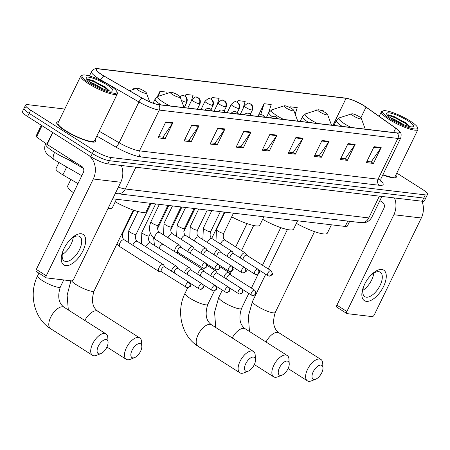 <?xml version="1.0" encoding="UTF-8"?>
<svg xmlns="http://www.w3.org/2000/svg" width="450" height="450" viewBox="0 0 450 450"><rect width="100%" height="100%" fill="white"/><g stroke="black" fill="none" stroke-linecap="round" stroke-linejoin="round"><path stroke-width="0.67" d="M77.985 183.606L62.887 174.881A13.551 2.7 -154.1 0 1 61.048 173.762A13.551 2.7 -154.1 0 1 55.958 168.688L58.961 162.506M349.678 221.31L347.389 226.018A13.551 2.7 -154.1 0 1 345.178 226.446L112.703 198.816M26.258 107.843A13.551 2.7 25.9 0 0 24.047 108.264L22.5 111.454A13.551 2.7 25.9 0 0 27.591 116.528L90.799 156.701A13.551 2.7 25.9 0 0 107.882 163.89L422.196 201.246A13.551 2.7 25.9 0 0 424.406 200.824L425.953 197.64A13.551 2.7 25.9 0 1 423.743 198.062A13.551 2.7 25.9 0 0 425.953 197.64L427.5 194.451A13.551 2.7 25.9 0 0 422.409 189.377L396.787 173.093M64.755 109.046L27.804 104.653A13.551 2.7 25.9 0 0 25.594 105.081A13.551 2.7 25.9 0 0 30.684 110.154L93.892 150.334L92.346 153.518A13.551 2.7 25.9 0 0 109.429 160.706L423.743 198.062L109.429 160.706A13.551 2.7 25.9 0 1 92.346 153.518L29.137 113.344L92.346 153.518L90.799 156.701M24.047 108.264A13.551 2.7 25.9 0 0 29.137 113.344A13.551 2.7 25.9 0 1 24.047 108.264L25.594 105.081M64.896 130.551A21.684 4.326 25.9 0 0 95.76 141.373A21.684 4.326 25.9 0 0 95.198 139.427A21.684 4.326 25.9 0 1 95.76 141.373A21.684 4.326 25.9 0 1 64.896 130.551A21.684 4.326 25.9 0 1 56.745 122.434A21.684 4.326 25.9 0 0 64.896 130.551M382.793 174.938A21.684 4.326 25.9 0 0 396.349 177.097A21.684 4.326 25.9 0 0 395.786 175.157A21.684 4.326 25.9 0 1 396.349 177.097A21.684 4.326 25.9 0 1 382.793 174.938M102.049 74.812A14.456 2.88 -154.1 0 1 96.621 69.401A14.456 2.88 -154.1 0 1 98.978 68.946L346.072 98.314A14.456 2.88 -154.1 0 1 366.024 107.145L395.702 128.205A14.456 2.88 -154.1 0 1 399.397 132.457A14.456 2.88 -154.1 0 1 397.041 132.913L158.462 104.552A14.456 2.88 -154.1 0 1 142.206 98.078L104.012 76.005A14.456 2.88 -154.1 0 1 102.049 74.812M101.858 74.79A14.816 2.953 25.9 0 0 103.871 76.011L142.065 98.083A14.816 2.953 25.9 0 0 158.726 104.726L397.305 133.082A14.816 2.953 25.9 0 0 396.849 128.931A14.816 2.953 25.9 0 0 395.938 128.256L366.261 107.196A14.816 2.953 25.9 0 0 348.069 98.589A14.816 2.953 25.9 0 0 345.808 98.145L98.713 68.777A14.816 2.953 25.9 0 0 101.858 74.79M58.624 121.669A21.684 4.326 25.9 0 0 56.745 122.434A21.684 4.326 25.9 0 1 58.624 121.669M93.892 150.334A13.551 2.7 25.9 0 0 110.976 157.517L425.289 194.878A13.551 2.7 25.9 0 0 427.5 194.451M329.091 141.334L321.356 157.258L314.257 156.414L321.992 140.49L329.091 141.334A3.617 3.071 -83.2 0 1 328.781 141.857L321.733 141.019M355.123 144.428L347.389 160.357L340.29 159.514L348.024 143.584L355.123 144.428A3.617 3.071 -83.2 0 1 354.814 144.956L347.766 144.118M381.161 147.521L373.427 163.451L366.322 162.607L374.057 146.678L381.161 147.521A3.617 3.071 -83.2 0 1 380.852 148.05L373.798 147.212M250.987 132.047L243.248 147.977L236.149 147.133L243.883 131.203L250.987 132.047A3.617 3.071 -83.2 0 1 250.678 132.576L243.624 131.737M224.949 128.953L217.215 144.883L210.116 144.039L217.851 128.109L224.949 128.953A3.617 3.071 -83.2 0 1 224.64 129.482L217.592 128.644M198.917 125.859L191.183 141.789L184.078 140.946L191.812 125.016L198.917 125.859A3.617 3.071 -83.2 0 1 198.607 126.388L191.554 125.55M172.879 122.766L165.144 138.696L158.046 137.852L165.78 121.922L172.879 122.766A3.617 3.071 -83.2 0 1 172.569 123.294L165.521 122.456M303.053 138.24L295.318 154.164L288.219 153.321L295.954 137.391L303.053 138.24A3.617 3.071 -83.2 0 1 302.743 138.763L295.695 137.925M277.02 135.141L269.286 151.071L262.187 150.227L269.921 134.297L277.02 135.141A3.617 3.071 -83.2 0 1 276.711 135.669L269.662 134.831M268.599 112.95L271.204 104.541L264.105 103.697L258.502 115.222M295.2 114.227L297.236 107.634L290.137 106.791L289.777 107.533M317.357 110.025L316.176 109.884L315.872 110.503M323.089 111.33L323.274 110.728L321.098 110.469M191.402 100.744L193.101 95.254L185.996 94.41L185.124 96.204M166.624 93.578L167.062 92.16L159.964 91.316L157.365 96.671M136.198 88.492L133.926 88.222L133.352 89.415M140.94 89.342L141.03 89.066L139.944 88.937M242.769 109.209L245.166 101.447L238.067 100.603L237.257 102.274M217.086 104.979L219.133 98.353L212.034 97.504L211.191 99.236M269.286 151.071L266.827 149.507M262.766 149.029L267.03 149.535L276.711 135.669M295.318 154.164L292.86 152.601M288.804 152.123L293.068 152.629L302.743 138.763M165.144 138.696L162.686 137.132M158.631 136.648L162.889 137.154L172.569 123.294M191.183 141.789L188.719 140.226M184.663 139.742L188.927 140.248L198.607 126.388M217.215 144.883L214.757 143.319M210.696 142.836L214.959 143.342L224.64 129.482M243.248 147.977L240.789 146.413M236.734 145.935L240.998 146.441L250.678 132.576M373.427 163.451L370.969 161.888M366.907 161.404L371.171 161.91L380.852 148.05M347.389 160.357L344.931 158.794M340.875 158.31L345.139 158.816L354.814 144.956M321.356 157.258L318.898 155.7M314.837 155.216L319.101 155.722L328.781 141.857M212.034 97.504L211.449 99.383M185.996 94.41L185.389 96.373M159.964 91.316L158.445 96.221M133.926 88.222L133.582 89.336M238.067 100.603L237.51 102.403M264.105 103.697L260.724 114.621M290.137 106.791L289.89 107.589M316.176 109.884L315.996 110.464M65.745 265.618A18.073 8.826 -57.6 0 1 63.889 248.828A18.073 8.826 -57.6 0 1 68.631 241.369A18.073 8.826 -57.6 0 1 81.214 233.758A18.073 8.826 -57.6 0 1 82.946 250.813A18.073 8.826 -57.6 0 1 65.745 265.618M64.091 248.4A14.456 7.059 122.4 0 0 64.187 260.91A14.456 7.059 122.4 0 0 65.756 261.456A14.456 7.059 122.4 0 0 78.756 251.072A14.456 7.059 122.4 0 0 79.701 236.509A14.456 7.059 122.4 0 0 78.131 235.969A14.456 7.059 122.4 0 0 68.332 241.734M89.106 155.627A18.073 15.351 96.8 0 1 93.285 179.004L46.294 275.771A2.261 1.103 122.4 0 0 46.266 277.819A2.261 1.103 122.4 0 0 46.513 277.903L71.601 280.884A2.261 1.103 122.4 0 0 73.749 279.034L120.741 182.267L93.285 179.004M121.348 165.493A18.073 15.351 96.8 0 1 120.741 182.267M73.192 237.414A14.456 7.059 -57.6 0 1 62.246 254.638M36.529 271.558A2.261 1.103 -57.6 0 1 36.287 271.474A2.261 1.103 -57.6 0 1 36.315 269.426L83.301 172.659A4.517 3.836 -83.2 0 0 81.911 166.562L47.121 144.456A2.261 0.45 -154.1 0 1 46.851 144.27L36.54 136.952A2.261 0.45 -154.1 0 1 35.966 136.288L41.321 125.258M109.637 85.326A19.423 3.876 25.9 0 0 82.693 75.099A19.423 3.876 25.9 0 0 89.28 82.907A19.423 3.876 25.9 0 0 108.337 91.913A19.423 3.876 25.9 0 0 116.91 91.716A19.423 3.876 25.9 0 0 109.637 85.326M82.693 75.099L81.529 75.476A20.329 4.056 25.9 0 0 80.786 76.033A20.329 4.056 25.9 0 0 88.419 83.644A20.329 4.056 25.9 0 0 117.36 93.791A20.329 4.056 25.9 0 0 117.337 92.863L116.91 91.716M80.786 76.033L57.966 123.024A20.329 4.056 25.9 0 0 65.604 130.635A20.329 4.056 25.9 0 0 94.539 140.782L117.36 93.791M45.579 143.364L45.495 143.539A22.59 4.506 25.9 0 0 53.977 151.999A22.59 4.506 25.9 0 0 74.762 162.017M90.135 82.181L93.499 83.424L103.438 89.094M91.648 83.188A14.906 2.97 25.9 0 0 112.331 91.035A14.906 2.97 25.9 0 0 107.269 85.044A14.906 2.97 25.9 0 0 92.649 78.131A14.906 2.97 25.9 0 0 86.062 78.278A14.906 2.97 25.9 0 0 91.648 83.188M109.339 90.917L105.182 86.85L87.418 78.964M86.873 79.476L93.184 81.27L105.221 87.93L108.608 90.759M87.323 78.969L93.426 80.769L105.463 87.429L109.226 90.664M99.101 353.897A8.134 3.971 122.4 0 0 100.845 353.61A8.134 3.971 122.4 0 0 108.073 342.236A8.134 3.971 122.4 0 0 106.065 339.559A8.134 3.971 122.4 0 0 98.319 346.224A8.134 3.971 122.4 0 0 99.101 353.897M100.845 353.61L96.553 355.314A12.651 6.176 -57.6 0 1 93.842 355.764A12.651 6.176 -57.6 0 1 92.469 355.292A12.651 6.176 -57.6 0 1 93.296 342.551A12.651 6.176 -57.6 0 1 104.67 333.467A12.651 6.176 -57.6 0 1 106.043 333.939A12.651 6.176 -57.6 0 1 107.797 337.624L108.073 342.236M144.366 91.136A5.423 1.08 25.9 0 0 136.845 88.284A5.423 1.08 25.9 0 0 138.684 90.461A5.423 1.08 25.9 0 0 144 92.976A5.423 1.08 25.9 0 0 146.396 92.919A5.423 1.08 25.9 0 0 144.366 91.136M70.847 179.477L67.736 185.873A24.846 4.956 25.9 0 0 73.53 192.78M108.084 208.322A24.846 4.956 25.9 0 0 112.438 207.579L116.477 199.26M132.851 357.907A8.134 3.971 122.4 0 0 134.595 357.621A8.134 3.971 122.4 0 0 141.823 346.247A8.134 3.971 122.4 0 0 139.815 343.575A8.134 3.971 122.4 0 0 132.075 350.235A8.134 3.971 122.4 0 0 132.851 357.907M134.595 357.621L130.303 359.325A12.651 6.176 -57.6 0 1 127.592 359.775A12.651 6.176 -57.6 0 1 126.219 359.303A12.651 6.176 -57.6 0 1 127.046 346.562A12.651 6.176 -57.6 0 1 138.42 337.478A12.651 6.176 -57.6 0 1 139.793 337.95A12.651 6.176 -57.6 0 1 141.547 341.634L141.823 346.247M178.116 95.147A5.423 1.08 25.9 0 0 170.595 92.295A5.423 1.08 25.9 0 0 172.434 94.472A5.423 1.08 25.9 0 0 177.756 96.986A5.423 1.08 25.9 0 0 180.146 96.93A5.423 1.08 25.9 0 0 178.116 95.147M115.234 201.825A24.846 4.956 25.9 0 0 146.188 211.59L150.227 203.276M246.504 371.419A8.134 3.971 122.4 0 0 248.248 371.126A8.134 3.971 122.4 0 0 255.476 359.752A8.134 3.971 122.4 0 0 253.468 357.081A8.134 3.971 122.4 0 0 245.728 363.741A8.134 3.971 122.4 0 0 246.504 371.419M248.248 371.126L243.956 372.836A12.651 6.176 -57.6 0 1 241.245 373.286A12.651 6.176 -57.6 0 1 239.873 372.808A12.651 6.176 -57.6 0 1 240.699 360.067A12.651 6.176 -57.6 0 1 252.073 350.983A12.651 6.176 -57.6 0 1 253.446 351.461A12.651 6.176 -57.6 0 1 255.201 355.146L255.476 359.752M291.769 108.658A5.423 1.08 25.9 0 0 284.254 105.806A5.423 1.08 25.9 0 0 286.088 107.983A5.423 1.08 25.9 0 0 291.409 110.498A5.423 1.08 25.9 0 0 293.799 110.441A5.423 1.08 25.9 0 0 291.769 108.658M223.335 211.961A24.846 4.956 25.9 0 0 224.477 212.698A24.846 4.956 25.9 0 0 224.629 212.799M231.694 216.866A24.846 4.956 25.9 0 0 259.847 225.101L263.886 216.782M280.26 375.429A8.134 3.971 122.4 0 0 281.998 375.137A8.134 3.971 122.4 0 0 289.232 363.769A8.134 3.971 122.4 0 0 287.218 361.091A8.134 3.971 122.4 0 0 279.478 367.751A8.134 3.971 122.4 0 0 280.26 375.429M281.998 375.137L277.706 376.847A12.651 6.176 -57.6 0 1 274.995 377.297A12.651 6.176 -57.6 0 1 273.628 376.819A12.651 6.176 -57.6 0 1 274.449 364.078A12.651 6.176 -57.6 0 1 285.823 354.994A12.651 6.176 -57.6 0 1 287.196 355.472A12.651 6.176 -57.6 0 1 288.951 359.156L289.232 363.769M325.519 112.669A5.423 1.08 25.9 0 0 318.004 109.817A5.423 1.08 25.9 0 0 319.838 111.994A5.423 1.08 25.9 0 0 325.159 114.508A5.423 1.08 25.9 0 0 327.549 114.452A5.423 1.08 25.9 0 0 325.519 112.669M262.637 219.347A24.846 4.956 25.9 0 0 293.597 229.112L297.636 220.792M314.01 379.44A8.134 3.971 122.4 0 0 315.754 379.153A8.134 3.971 122.4 0 0 322.982 367.779A8.134 3.971 122.4 0 0 320.968 365.102A8.134 3.971 122.4 0 0 313.228 371.767A8.134 3.971 122.4 0 0 314.01 379.44M315.754 379.153L311.456 380.858A12.651 6.176 -57.6 0 1 308.745 381.308A12.651 6.176 -57.6 0 1 307.378 380.835A12.651 6.176 -57.6 0 1 308.199 368.094A12.651 6.176 -57.6 0 1 319.579 359.004A12.651 6.176 -57.6 0 1 320.946 359.483A12.651 6.176 -57.6 0 1 322.706 363.167L322.982 367.779M359.269 116.679A5.423 1.08 25.9 0 0 351.754 113.828A5.423 1.08 25.9 0 0 353.593 116.004A5.423 1.08 25.9 0 0 358.909 118.519A5.423 1.08 25.9 0 0 361.299 118.462A5.423 1.08 25.9 0 0 359.269 116.679M296.392 223.357A24.846 4.956 25.9 0 0 327.347 233.123L331.386 224.803M164.841 266.951L163.637 264.983A4.067 1.986 122.4 0 0 163.305 264.639A4.067 1.986 122.4 0 0 162.866 264.488A4.067 1.986 122.4 0 0 158.996 267.817A4.067 1.986 122.4 0 0 158.94 271.502A4.067 1.986 122.4 0 0 159.384 271.654A4.067 1.986 122.4 0 0 159.396 271.654L161.685 271.907M188.797 282.268A2.936 1.434 122.4 0 1 189.112 282.381L164.694 266.861A2.936 1.434 122.4 0 0 164.379 266.749A2.936 1.434 122.4 0 0 161.584 269.156A2.936 1.434 122.4 0 0 161.544 271.817L187.194 287.775A2.936 2.492 96.8 0 0 189.703 286.234A2.936 2.492 -83.2 0 0 188.797 282.268A2.936 1.434 122.4 0 0 186.154 284.377A2.936 1.434 122.4 0 0 185.963 287.336M177.953 268.509L176.749 266.541A4.067 1.986 122.4 0 0 176.417 266.197A4.067 1.986 122.4 0 0 175.978 266.046A4.067 1.986 122.4 0 0 172.108 269.376A4.067 1.986 122.4 0 0 171.523 271.198M201.909 283.826A2.936 1.434 122.4 0 0 199.266 285.936A2.936 1.434 122.4 0 0 199.074 288.894L200.306 289.333A2.936 2.492 96.8 0 0 202.815 287.792A2.936 2.492 -83.2 0 0 201.909 283.826A2.936 1.434 122.4 0 1 202.224 283.939L177.806 268.419A2.936 1.434 122.4 0 0 177.491 268.307A2.936 1.434 122.4 0 0 174.696 270.714A2.936 1.434 122.4 0 0 174.352 272.998M191.064 270.067L189.861 268.099A4.067 1.986 122.4 0 0 189.529 267.756A4.067 1.986 122.4 0 0 189.09 267.604A4.067 1.986 122.4 0 0 185.22 270.934A4.067 1.986 122.4 0 0 184.635 272.756M215.021 285.384A2.936 1.434 122.4 0 0 212.377 287.494A2.936 1.434 122.4 0 0 212.186 290.452L213.418 290.891A2.936 2.492 96.8 0 0 215.927 289.35A2.936 2.492 -83.2 0 0 215.021 285.384A2.936 1.434 122.4 0 1 215.336 285.497L190.918 269.977A2.936 1.434 122.4 0 0 190.603 269.865A2.936 1.434 122.4 0 0 187.808 272.273A2.936 1.434 122.4 0 0 187.464 274.556M204.176 271.626L202.972 269.657A4.067 1.986 122.4 0 0 202.641 269.314A4.067 1.986 122.4 0 0 202.202 269.162A4.067 1.986 122.4 0 0 198.332 272.492A4.067 1.986 122.4 0 0 197.747 274.314M228.133 286.942A2.936 1.434 122.4 0 0 225.489 289.052A2.936 1.434 122.4 0 0 225.298 292.011L226.53 292.449A2.936 2.492 96.8 0 0 229.039 290.908A2.936 2.492 -83.2 0 0 228.133 286.942A2.936 1.434 122.4 0 1 228.448 287.055L204.03 271.536A2.936 1.434 122.4 0 0 203.715 271.423A2.936 1.434 122.4 0 0 200.919 273.831A2.936 1.434 122.4 0 0 200.576 276.114M217.288 273.184L216.084 271.215A4.067 1.986 122.4 0 0 215.752 270.872A4.067 1.986 122.4 0 0 215.314 270.72A4.067 1.986 122.4 0 0 211.444 274.05A4.067 1.986 122.4 0 0 210.859 275.873M241.245 288.506A2.936 1.434 122.4 0 0 238.601 290.61A2.936 1.434 122.4 0 0 238.41 293.569L239.642 294.007A2.936 2.492 96.8 0 0 242.151 292.466A2.936 2.492 -83.2 0 0 241.245 288.506A2.936 1.434 122.4 0 1 241.56 288.613L217.142 273.094A2.936 1.434 122.4 0 0 216.827 272.981A2.936 1.434 122.4 0 0 214.031 275.389A2.936 1.434 122.4 0 0 213.688 277.673M230.4 274.742L229.196 272.773A4.067 1.986 122.4 0 0 228.864 272.43A4.067 1.986 122.4 0 0 228.426 272.278A4.067 1.986 122.4 0 0 224.556 275.608A4.067 1.986 122.4 0 0 223.971 277.431M254.357 290.064A2.936 1.434 122.4 0 0 251.713 292.174A2.936 1.434 122.4 0 0 251.522 295.127L252.754 295.566A2.936 2.492 96.8 0 0 255.263 294.024A2.936 2.492 -83.2 0 0 254.357 290.064A2.936 1.434 122.4 0 1 254.672 290.171L230.254 274.652A2.936 1.434 122.4 0 0 229.939 274.539A2.936 1.434 122.4 0 0 227.143 276.947A2.936 1.434 122.4 0 0 226.8 279.231M181.215 247.5L180.017 245.531A4.067 1.986 122.4 0 0 179.685 245.188A4.067 1.986 122.4 0 0 175.371 248.366A4.067 1.986 122.4 0 0 175.32 252.051A4.067 1.986 122.4 0 0 175.776 252.203L178.065 252.456M205.172 262.817A2.936 1.434 122.4 0 1 205.493 262.929L181.074 247.41A2.936 1.434 122.4 0 0 180.754 247.297A2.936 1.434 122.4 0 0 177.958 249.705A2.936 1.434 122.4 0 0 177.924 252.366L203.569 268.324A2.936 2.492 96.8 0 0 206.078 266.782A2.936 2.492 -83.2 0 0 205.172 262.817A2.936 1.434 122.4 0 0 202.534 264.926A2.936 1.434 122.4 0 0 202.343 267.885M194.327 249.058L193.129 247.089A4.067 1.986 122.4 0 0 192.797 246.746A4.067 1.986 122.4 0 0 188.482 249.924A4.067 1.986 122.4 0 0 187.903 251.747M218.289 264.375A2.936 1.434 122.4 0 0 215.646 266.484A2.936 1.434 122.4 0 0 215.454 269.443L216.681 269.882A2.936 2.492 96.8 0 0 219.195 268.341A2.936 2.492 -83.2 0 0 218.289 264.375A2.936 1.434 122.4 0 1 218.604 264.488L194.186 248.968A2.936 1.434 122.4 0 0 193.866 248.856A2.936 1.434 122.4 0 0 191.07 251.263A2.936 1.434 122.4 0 0 190.732 253.547M207.444 250.616L206.241 248.648A4.067 1.986 122.4 0 0 205.909 248.304A4.067 1.986 122.4 0 0 201.594 251.482A4.067 1.986 122.4 0 0 201.015 253.305M231.401 265.939A2.936 1.434 122.4 0 0 228.757 268.048A2.936 1.434 122.4 0 0 228.566 271.001L229.798 271.44A2.936 2.492 96.8 0 0 232.307 269.899A2.936 2.492 -83.2 0 0 231.401 265.939A2.936 1.434 122.4 0 1 231.716 266.046L207.298 250.526A2.936 1.434 122.4 0 0 206.977 250.414A2.936 1.434 122.4 0 0 204.188 252.821A2.936 1.434 122.4 0 0 203.844 255.105M220.556 252.174L219.352 250.206A4.067 1.986 122.4 0 0 219.021 249.862A4.067 1.986 122.4 0 0 214.712 253.041A4.067 1.986 122.4 0 0 214.127 254.863M244.513 267.497A2.936 1.434 122.4 0 0 241.869 269.606A2.936 1.434 122.4 0 0 241.678 272.559L242.91 272.998A2.936 2.492 96.8 0 0 245.419 271.457A2.936 2.492 -83.2 0 0 244.513 267.497A2.936 1.434 122.4 0 1 244.828 267.604L220.41 252.084A2.936 1.434 122.4 0 0 220.095 251.972A2.936 1.434 122.4 0 0 217.299 254.379A2.936 1.434 122.4 0 0 216.956 256.663M233.668 253.732L232.464 251.764A4.067 1.986 122.4 0 0 232.132 251.421A4.067 1.986 122.4 0 0 227.824 254.599A4.067 1.986 122.4 0 0 227.239 256.421M257.625 269.055A2.936 1.434 122.4 0 0 254.981 271.164A2.936 1.434 122.4 0 0 254.79 274.118L256.022 274.556A2.936 2.492 96.8 0 0 258.531 273.015A2.936 2.492 -83.2 0 0 257.625 269.055A2.936 1.434 122.4 0 1 257.94 269.162L233.522 253.643A2.936 1.434 122.4 0 0 233.207 253.53A2.936 1.434 122.4 0 0 230.411 255.938A2.936 1.434 122.4 0 0 230.068 258.221M246.78 255.291L245.576 253.322A4.067 1.986 122.4 0 0 245.244 252.979A4.067 1.986 122.4 0 0 240.936 256.157A4.067 1.986 122.4 0 0 240.351 257.979M270.737 270.613A2.936 1.434 122.4 0 0 268.093 272.722A2.936 1.434 122.4 0 0 267.902 275.676L269.134 276.114A2.936 2.492 96.8 0 0 271.642 274.573A2.936 2.492 -83.2 0 0 270.737 270.613A2.936 1.434 122.4 0 1 271.052 270.72L246.634 255.201A2.936 1.434 122.4 0 0 246.319 255.088A2.936 1.434 122.4 0 0 243.523 257.496A2.936 1.434 122.4 0 0 243.18 259.779M366.334 301.343A18.073 8.826 -57.6 0 1 364.472 284.552A18.073 8.826 -57.6 0 1 369.214 277.093A18.073 8.826 -57.6 0 1 381.803 269.483A18.073 8.826 -57.6 0 1 383.535 286.537A18.073 8.826 -57.6 0 1 366.334 301.343M364.68 284.13A14.456 7.059 122.4 0 0 364.776 296.634A14.456 7.059 122.4 0 0 366.345 297.18A14.456 7.059 122.4 0 0 379.344 286.796A14.456 7.059 122.4 0 0 380.284 272.233A14.456 7.059 122.4 0 0 378.72 271.693A14.456 7.059 122.4 0 0 368.916 277.459M394.481 197.955A18.073 15.351 96.8 0 1 393.868 214.729L346.882 311.496A2.261 1.103 122.4 0 0 346.854 313.543A2.261 1.103 122.4 0 0 347.096 313.627L372.184 316.609A2.261 1.103 122.4 0 0 374.338 314.758L421.324 217.991L393.868 214.729M421.937 201.218A18.073 15.351 96.8 0 1 421.324 217.991M373.781 273.144A14.456 7.059 -57.6 0 1 362.835 290.363M337.118 307.288A2.261 1.103 -57.6 0 1 336.87 307.204A2.261 1.103 -57.6 0 1 336.898 305.156L383.889 208.384A4.517 3.836 -83.2 0 0 382.494 202.286L379.879 200.627M410.22 121.05A19.423 3.876 25.9 0 0 383.282 110.824A19.423 3.876 25.9 0 0 389.869 118.631A19.423 3.876 25.9 0 0 408.926 127.642A19.423 3.876 25.9 0 0 417.499 127.44A19.423 3.876 25.9 0 0 410.22 121.05M383.282 110.824L382.112 111.201A20.329 4.056 25.9 0 0 381.369 111.758A20.329 4.056 25.9 0 0 389.008 119.374A20.329 4.056 25.9 0 0 417.943 129.516A20.329 4.056 25.9 0 0 417.921 128.588L417.499 127.44M390.724 117.911L394.082 119.154L404.027 124.824M392.231 118.913A14.906 2.97 25.9 0 0 412.914 126.759A14.906 2.97 25.9 0 0 407.852 120.769A14.906 2.97 25.9 0 0 393.238 113.856A14.906 2.97 25.9 0 0 386.646 114.002A14.906 2.97 25.9 0 0 392.231 118.913M409.928 126.641L405.765 122.574L388.007 114.694M382.922 174.667A20.329 4.056 25.9 0 0 395.128 176.507L417.943 129.516M387.461 115.206L393.767 116.994L405.804 123.654L409.196 126.484M387.911 114.699L394.009 116.494L406.046 123.154L409.809 126.388M66.718 166.989L62.887 174.881M347.782 221.085L345.178 226.446M107.882 163.89L110.976 157.517M27.591 116.528L30.684 110.154M422.196 201.246L425.289 194.878M118.373 187.138A18.073 3.6 25.9 0 0 125.319 188.983L135.889 167.22M67.061 158.957L83.436 168.424M361.086 222.666A9.034 7.678 -83.2 0 0 368.803 217.924A18.073 3.6 25.9 0 0 371.751 217.356C368.854 222.137 365.445 222.384 365.76 222.351L361.086 222.666L117.596 193.725A9.034 7.678 -83.2 0 0 125.319 188.983L368.803 217.924L379.373 196.155M81.816 175.714L53.814 159.531A9.034 3.015 -60 0 1 54.591 152.387M397.305 133.082A4.517 3.836 96.8 0 1 397.845 138.426L159.266 110.07A18.073 3.6 -154.1 0 1 138.943 101.97L100.755 79.897A18.073 3.6 -154.1 0 1 98.297 78.413A18.073 3.6 -154.1 0 1 91.513 71.646L89.415 75.96M103.871 76.011A4.517 1.508 -60 0 0 100.755 79.897L100.541 80.336M142.065 98.083A4.517 1.508 -60 0 0 138.943 101.97L119.143 142.751A18.073 3.6 25.9 0 0 139.466 150.846L159.266 110.07A4.517 3.836 -83.2 0 0 158.726 104.726M396.849 128.931C400.556 132.57 401.799 132.21 400.793 137.863A18.073 3.6 -154.1 0 1 397.845 138.426L378.045 179.201A18.073 3.6 25.9 0 0 380.993 178.639L380.874 181.328M345.808 98.145A4.517 3.836 -83.2 0 0 345.414 98.078L98.319 68.709A4.517 3.836 96.8 0 1 98.713 68.777M380.655 180.557A22.59 4.506 -154.1 0 1 379.44 185.299L140.856 156.943A22.59 4.506 -154.1 0 1 115.459 146.824L96.834 136.058M99.186 131.214L119.143 142.751A4.517 1.508 120 0 1 115.459 146.824M140.856 156.943A4.517 3.836 -83.2 0 1 139.466 150.846L378.045 179.201A4.517 3.836 -83.2 0 0 379.44 185.299M395.702 128.205L393.615 132.502M366.024 107.145L360.827 117.849M346.072 98.314L332.972 125.297M52.881 132.598L47.121 144.456M36.315 269.426L46.294 275.771M46.851 144.27L52.605 132.424M42.013 125.691L36.54 136.952M63.737 279.951L60.356 286.914A12.651 2.52 -154.1 0 1 58.292 287.314A12.651 2.52 -154.1 0 1 42.351 280.603A12.651 2.52 -154.1 0 1 37.598 275.867C28.423 293.867 34.059 318.606 50.552 328.646L92.469 355.292M60.356 286.914C57.336 296.494 58.59 303.289 64.125 307.294A12.651 6.176 122.4 0 0 62.752 306.821A12.651 6.176 122.4 0 0 51.379 315.906A12.651 6.176 122.4 0 0 50.552 328.646M133.358 210.099L94.106 290.925A12.651 2.52 -154.1 0 1 92.042 291.324A12.651 2.52 -154.1 0 1 76.101 284.614A12.651 2.52 -154.1 0 1 71.589 280.884M94.106 290.925C91.086 300.504 92.34 307.299 97.875 311.31A12.651 6.176 122.4 0 0 96.502 310.832A12.651 6.176 122.4 0 0 84.831 320.462M170.595 92.295L158.304 96.266A14.94 2.981 25.9 0 0 163.373 102.274A14.94 2.981 25.9 0 0 169.987 105.924M153.141 103.163L155.205 98.916A16.262 3.24 25.9 0 0 161.094 104.867M214.357 290.852L207.765 304.436A12.651 2.52 -154.1 0 1 205.701 304.83A12.651 2.52 -154.1 0 1 189.759 298.125A12.651 2.52 -154.1 0 1 185.006 293.383C175.826 311.389 181.468 336.127 197.955 346.168L239.873 372.808M207.765 304.436C204.739 314.016 205.999 320.805 211.528 324.816A12.651 6.176 122.4 0 0 210.156 324.343A12.651 6.176 122.4 0 0 198.782 333.428A12.651 6.176 122.4 0 0 197.955 346.168M284.254 105.806L271.963 109.778A14.94 2.981 25.9 0 0 277.026 115.779A14.94 2.981 25.9 0 0 283.641 119.436M266.445 117.388L268.858 112.421A16.262 3.24 25.9 0 0 272.104 116.539M248.816 293.406L241.515 308.447A12.651 2.52 -154.1 0 1 239.451 308.841A12.651 2.52 -154.1 0 1 223.509 302.136A12.651 2.52 -154.1 0 1 218.756 297.399L214.583 312.182L215.719 327.482M241.515 308.447C238.494 318.026 239.749 324.816 245.278 328.826A12.651 6.176 122.4 0 0 243.906 328.354A12.651 6.176 122.4 0 0 232.239 337.978M318.004 109.817L305.713 113.788A14.94 2.981 25.9 0 0 310.781 119.79A14.94 2.981 25.9 0 0 317.391 123.446M300.195 121.399L302.608 116.432A16.262 3.24 25.9 0 0 308.503 122.389M314.511 231.632L275.265 312.457A12.651 2.52 -154.1 0 1 273.201 312.851A12.651 2.52 -154.1 0 1 257.259 306.146A12.651 2.52 -154.1 0 1 252.506 301.41L248.333 316.192L249.469 331.493M275.265 312.457C272.244 322.037 273.499 328.832 279.028 332.837A12.651 6.176 122.4 0 0 277.661 332.364A12.651 6.176 122.4 0 0 265.989 341.989M351.754 113.828L339.463 117.799A14.94 2.981 25.9 0 0 344.531 123.806A14.94 2.981 25.9 0 0 351.141 127.457M333.951 125.409L336.358 120.448A16.262 3.24 25.9 0 0 342.253 126.399M179.972 96.643L181.507 95.805L183.392 95.631A4.517 3.836 96.8 0 1 184.792 96.131A4.517 3.836 -83.2 0 1 186.188 102.229A4.517 0.9 25.9 0 0 186.924 102.088L184.236 107.617M181.423 100.384A4.517 0.9 25.9 0 0 186.188 102.229M163.305 264.639L124.251 239.811A4.067 1.986 122.4 0 0 123.806 239.659A4.067 1.986 122.4 0 0 123.671 239.653A4.067 1.986 122.4 0 0 120.088 242.691A4.067 1.986 122.4 0 0 119.886 246.679L116.916 243.951M122.259 232.954A4.067 0.81 25.9 0 0 122.94 232.824C121.905 236.07 122.344 238.399 124.251 239.811M187.852 108.051L191.908 99.698A4.517 0.9 25.9 0 0 193.607 101.391A4.517 0.9 25.9 0 0 199.299 103.787A4.517 3.836 -83.2 0 0 197.904 97.689A4.517 3.836 96.8 0 0 196.504 97.189C199.749 97.942 200.925 100.091 200.036 103.646A4.517 0.9 25.9 0 1 199.299 103.787M128.25 242.359L128.734 230.833A4.067 0.81 25.9 0 0 130.264 232.357A4.067 0.81 25.9 0 0 135.248 234.495A4.067 0.81 25.9 0 0 136.052 234.388C135.017 237.628 135.456 239.957 137.362 241.374A4.067 1.986 122.4 0 0 136.918 241.217A4.067 1.986 122.4 0 0 136.783 241.211A4.067 1.986 122.4 0 0 132.761 245.222M200.964 109.609L205.02 101.256A4.517 0.9 25.9 0 0 206.719 102.949A4.517 0.9 25.9 0 0 212.411 105.345A4.517 3.836 -83.2 0 0 211.016 99.248A4.517 3.836 96.8 0 0 209.616 98.747C212.861 99.501 214.037 101.649 213.148 105.204A4.517 0.9 25.9 0 1 212.411 105.345M141.362 243.917L141.846 232.391A4.067 0.81 25.9 0 0 143.376 233.916A4.067 0.81 25.9 0 0 148.359 236.053A4.067 0.81 25.9 0 0 149.164 235.946C148.134 239.186 148.567 241.515 150.474 242.933A4.067 1.986 122.4 0 0 150.03 242.775A4.067 1.986 122.4 0 0 149.895 242.769A4.067 1.986 122.4 0 0 145.873 246.786M214.076 111.167L218.132 102.819A4.517 0.9 25.9 0 0 219.831 104.507A4.517 0.9 25.9 0 0 225.523 106.903A4.517 3.836 -83.2 0 0 224.128 100.806A4.517 3.836 96.8 0 0 222.727 100.305C225.973 101.059 227.149 103.207 226.26 106.763A4.517 0.9 25.9 0 1 225.523 106.903M163.198 244.344A4.067 1.986 122.4 0 0 163.142 244.339A4.067 1.986 122.4 0 0 163.007 244.328A4.067 1.986 122.4 0 0 158.985 248.344M227.194 112.725L231.244 104.377A4.517 0.9 25.9 0 0 232.942 106.065A4.517 0.9 25.9 0 0 238.635 108.461A4.517 3.836 -83.2 0 0 237.24 102.364A4.517 3.836 96.8 0 0 235.839 101.863C239.085 102.617 240.261 104.766 239.372 108.321A4.517 0.9 25.9 0 1 238.635 108.461M240.306 114.283L244.356 105.936A4.517 0.9 25.9 0 0 246.054 107.623A4.517 0.9 25.9 0 0 251.747 110.019A4.517 3.836 -83.2 0 0 250.352 103.922A4.517 3.836 96.8 0 0 248.951 103.421C252.197 104.175 253.373 106.329 252.484 109.879A4.517 0.9 25.9 0 1 251.747 110.019M204.801 110.064L206.961 108.596L208.845 108.416A4.517 3.836 96.8 0 1 210.246 108.922A4.517 3.836 -83.2 0 1 211.821 110.897M152.426 223.357A4.067 0.81 25.9 0 0 157.41 225.495A4.067 0.81 25.9 0 0 158.214 225.388C157.185 228.634 157.618 230.963 159.525 232.374A4.067 1.986 122.4 0 0 158.946 232.211A4.067 1.986 122.4 0 0 155.211 235.553A4.067 1.986 122.4 0 0 155.16 239.237C149.518 234.731 148.095 228.932 150.896 221.833A4.067 0.81 25.9 0 0 152.426 223.357M217.912 111.623L220.072 110.154L221.957 109.974A4.517 3.836 96.8 0 1 223.357 110.481A4.517 3.836 -83.2 0 1 224.933 112.455M163.524 234.917L164.008 223.391A4.067 0.81 25.9 0 0 165.538 224.916A4.067 0.81 25.9 0 0 170.522 227.053A4.067 0.81 25.9 0 0 171.326 226.946C170.297 230.192 170.73 232.521 172.637 233.933A4.067 1.986 122.4 0 0 172.058 233.769A4.067 1.986 122.4 0 0 168.322 237.111A4.067 1.986 122.4 0 0 168.036 237.786M231.024 113.181L233.184 111.712L235.069 111.532A4.517 3.836 96.8 0 1 236.469 112.039A4.517 3.836 -83.2 0 1 238.044 114.013M176.642 236.475L177.126 224.949A4.067 0.81 25.9 0 0 178.65 226.474A4.067 0.81 25.9 0 0 183.634 228.611A4.067 0.81 25.9 0 0 184.438 228.504C183.409 231.75 183.842 234.079 185.749 235.491A4.067 1.986 122.4 0 0 185.169 235.328A4.067 1.986 122.4 0 0 181.434 238.669A4.067 1.986 122.4 0 0 181.148 239.344M244.136 114.739L246.296 113.271L248.181 113.096A4.517 3.836 96.8 0 1 249.581 113.597A4.517 3.836 -83.2 0 1 251.156 115.571M189.754 238.033L190.237 226.513A4.067 0.81 25.9 0 0 191.762 228.032A4.067 0.81 25.9 0 0 196.746 230.169A4.067 0.81 25.9 0 0 197.55 230.062C196.521 233.308 196.954 235.637 198.861 237.049A4.067 1.986 122.4 0 0 198.281 236.886A4.067 1.986 122.4 0 0 194.546 240.227A4.067 1.986 122.4 0 0 194.259 240.902M257.248 116.297L259.408 114.829L261.293 114.654A4.517 3.836 96.8 0 1 262.693 115.155A4.517 3.836 -83.2 0 1 264.268 117.129M202.866 239.591L203.349 228.071A4.067 0.81 25.9 0 0 204.874 229.59A4.067 0.81 25.9 0 0 209.857 231.727A4.067 0.81 25.9 0 0 210.662 231.621C209.632 234.866 210.066 237.195 211.972 238.607A4.067 1.986 122.4 0 0 211.393 238.444A4.067 1.986 122.4 0 0 207.658 241.785A4.067 1.986 122.4 0 0 207.371 242.46M270.36 117.855L272.52 116.387L274.404 116.212A4.517 3.836 96.8 0 1 275.805 116.713A4.517 3.836 -83.2 0 1 277.38 118.688M215.977 241.149L216.461 229.629A4.067 0.81 25.9 0 0 217.986 231.148A4.067 0.81 25.9 0 0 222.969 233.286A4.067 0.81 25.9 0 0 223.774 233.179C222.744 236.424 223.178 238.753 225.084 240.165A4.067 1.986 122.4 0 0 224.505 240.002A4.067 1.986 122.4 0 0 220.776 243.343A4.067 1.986 122.4 0 0 220.483 244.018M336.898 305.156L346.882 311.496M53.814 159.531L46.614 153.669L45.377 151.464C45.551 151.734 43.616 148.894 45.585 143.634M371.751 217.356L381.898 196.459M117.596 193.725L115.374 193.32M348.069 98.589L345.414 98.078M98.319 68.709C95.974 67.894 93.701 68.873 91.513 71.646M400.793 137.863L380.993 178.639M46.266 277.819L36.287 271.474M64.125 307.294L106.043 333.939M38.919 273.15L37.598 275.867M136.845 88.284L129.414 90.686M146.396 92.919L149.681 101.807M70.914 280.806L67.129 295.178L68.316 309.96M97.875 311.31L139.793 337.95M155.205 98.916L158.304 96.266M180.146 96.93L184.089 107.601M106.931 347.04L126.219 359.303M211.528 324.816L253.446 351.461M224.252 212.558L211.697 238.41M187.723 287.792L185.006 293.383M268.858 112.421L271.963 109.778M293.799 110.441L297.743 121.106M247.011 223.611L235.693 246.909M225.073 268.785L224.618 269.73M245.278 328.826L287.196 355.472M253.659 225.518L241.487 250.588M233.376 267.283L233.032 267.998M231.514 271.119L230.04 274.157M222.3 290.104L218.756 297.399M302.608 116.432L305.713 113.788M327.549 114.452L331.493 125.123M254.34 364.562L273.628 376.819M280.761 227.621L262.479 265.269M259.898 270.591L259.296 271.822M258.322 273.831L251.398 288.09M279.028 332.837L320.946 359.483M287.409 229.528L268.267 268.948M265.686 274.269L252.506 301.41M336.358 120.448L339.463 117.799M361.299 118.462L365.243 129.133M288.09 368.572L307.378 380.835M133.886 210.285L122.94 232.824M183.392 95.631C186.638 96.379 187.813 98.533 186.924 102.088M119.886 246.679L158.94 271.502M189.112 282.381C191.424 286.836 191.199 286.099 187.194 287.775M191.908 99.698C194.687 97.155 196.222 96.317 196.504 97.189M138.094 211.562L128.734 230.833M137.362 241.374L176.417 266.197M151.104 203.377L136.052 234.388M197.353 109.176L200.036 103.646M199.074 288.894L189.827 283.016M202.224 283.939C204.536 288.394 204.311 287.662 200.306 289.333M205.02 101.256C207.799 98.713 209.334 97.875 209.616 98.747M155.672 203.923L141.846 232.391M150.474 242.933L189.529 267.756M150.418 233.364L149.164 235.946M211.123 109.373L213.148 105.204M212.186 290.452L202.939 284.574M215.336 285.497C217.648 289.952 217.423 289.221 213.418 290.891M218.132 102.819C220.911 100.271 222.446 99.433 222.727 100.305M154.474 245.475L153.675 238.106M168.784 205.481L157.59 228.538M175.708 252.197L202.641 269.314M224.241 110.931L226.26 106.763M225.298 292.011L216.051 286.132M228.448 287.055C230.76 291.51 230.535 290.779 226.53 292.449M231.244 104.377C234.028 101.829 235.558 100.997 235.839 101.863M181.896 207.039L170.702 230.096M206.848 265.213L215.752 270.872M237.352 112.489L239.372 108.321M238.41 293.569L229.162 287.691M241.56 288.613C243.872 293.068 243.647 292.337 239.642 294.007M244.356 105.936C247.14 103.388 248.67 102.555 248.951 103.421M195.007 208.597L183.814 231.654M219.96 266.771L228.864 272.43M250.464 114.047L252.484 109.879M251.522 295.127L242.274 289.249M254.672 290.171C256.989 294.632 256.764 293.895 252.754 295.566M159.384 204.362L150.896 221.833M159.525 232.374L179.685 245.188M167.929 205.38L158.214 225.388M155.16 239.237L175.32 252.051M205.493 262.929C207.804 267.384 207.579 266.653 203.569 268.324M208.845 108.416L210.701 109.069L212.394 110.964M172.496 205.92L164.008 223.391M172.637 233.933L192.797 246.746M181.041 206.938L171.326 226.946M215.454 269.443L206.201 263.565M218.604 264.488C220.916 268.942 220.691 268.211 216.681 269.882M221.957 109.974L223.813 110.627L225.506 112.522M185.608 207.478L177.126 224.949M185.749 235.491L205.909 248.304M194.153 208.496L184.438 228.504M228.566 271.001L219.313 265.123M231.716 266.046C234.028 270.501 233.803 269.769 229.798 271.44M235.069 111.532L236.925 112.185L238.618 114.081M198.72 209.036L190.237 226.513M198.861 237.049L219.021 249.862M207.264 210.054L197.55 230.062M241.678 272.559L232.425 266.681M244.828 267.604C247.14 272.064 246.915 271.327 242.91 272.998M248.181 113.096L250.037 113.743L251.73 115.639M211.832 210.594L203.349 228.071M211.972 238.607L232.132 251.421M220.376 211.612L210.662 231.621M254.79 274.118L245.542 268.239M257.94 269.162C260.252 273.623 260.027 272.886 256.022 274.556M261.293 114.654L263.149 115.301L264.842 117.197M224.944 212.153L216.461 229.629M225.084 240.165L245.244 252.979M233.488 213.171L223.774 233.179M267.902 275.676L258.654 269.798M271.052 270.72C273.364 275.181 273.139 274.444 269.134 276.114M274.404 116.212L276.261 116.859L277.954 118.755M346.854 313.543L336.87 307.204M379.147 116.342L381.369 111.758"/></g></svg>
